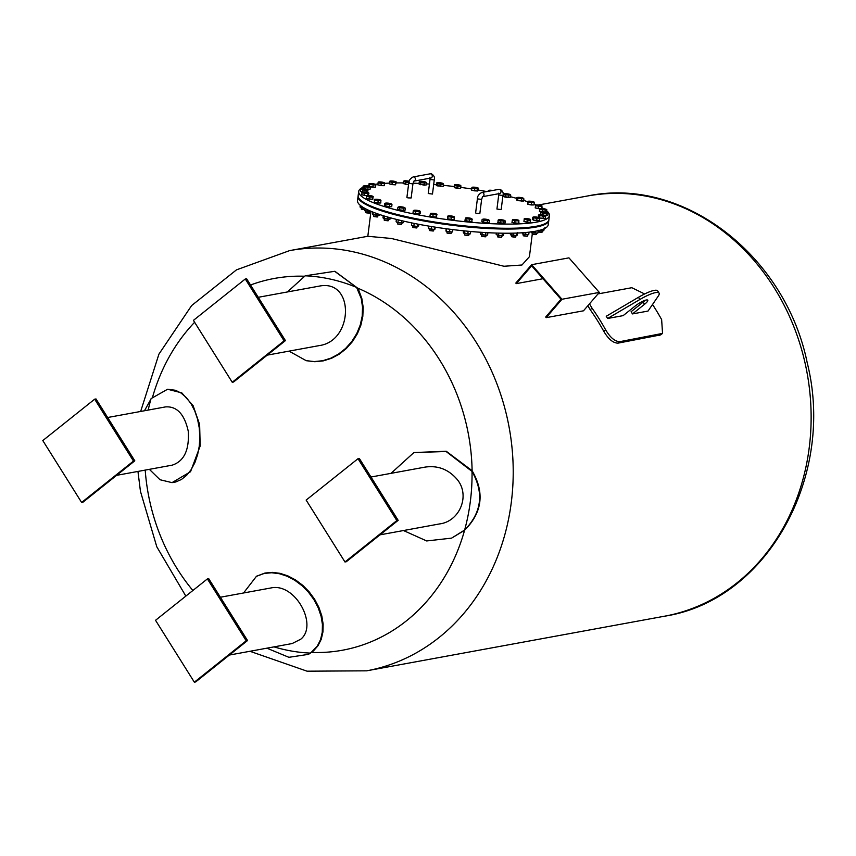 <?xml version="1.0" encoding="UTF-8"?>
<svg xmlns="http://www.w3.org/2000/svg" width="856" height="856" viewBox="0 0 856 856"><rect width="100%" height="100%" fill="white"/><g stroke="black" fill="none" stroke-linecap="round" stroke-linejoin="round"><path stroke-width="1.28" d="M476.664 213.422L475.615 212.951L477.391 198.87L481.628 199.405L479.852 213.486L476.664 213.422M502.964 195.5L501.177 209.581L496.94 209.046L498.716 194.965L502.964 195.5C503.692 192.953 502.74 190.909 500.118 189.369L498.845 189.347A2.14 1.84 79.6 0 1 499.615 193.552L482.731 196.645M546.695 210.801A96.129 16.842 -172.8 0 1 549.413 215.552A96.129 16.842 -172.8 0 1 536.487 222.132A96.129 16.842 -172.8 0 1 428.182 216.675A96.129 16.842 -172.8 0 1 358.685 191.455A96.129 16.842 -172.8 0 1 362.901 187.346M366.914 185.934A96.129 16.842 -172.8 0 1 368.733 185.474M375.281 184.286A96.129 16.842 -172.8 0 1 377.892 183.965M384.483 183.377A96.129 16.842 -172.8 0 1 389.33 183.109M396.371 182.927A96.129 16.842 -172.8 0 1 403.208 182.916M413.063 183.163A96.129 16.842 -172.8 0 1 419.044 183.43M426.438 183.88A96.129 16.842 -172.8 0 1 429.434 184.094M433.692 184.425A96.129 16.842 -172.8 0 1 436.228 184.65M443.376 185.335A96.129 16.842 -172.8 0 1 454.108 186.533M460.753 187.389A96.129 16.842 -172.8 0 1 471.581 188.962M478.279 190.053A96.129 16.842 -172.8 0 1 486.764 191.562M498.064 193.831A96.129 16.842 -172.8 0 1 498.759 193.98M510.54 196.741A96.129 16.842 -172.8 0 1 516.639 198.357M523.722 200.432A96.129 16.842 -172.8 0 1 527.596 201.695M534.24 204.124A96.129 16.842 -172.8 0 1 536.316 204.98M541.869 207.623A96.129 16.842 -172.8 0 1 543.774 208.725M407.97 197.897L406.91 197.426L408.697 183.345L412.934 183.88L411.158 197.961L407.97 197.897M434.26 179.974L432.483 194.055L428.246 193.52L430.022 179.439L434.26 179.974C434.987 177.427 434.035 175.384 431.424 173.843L430.151 173.821A2.14 1.84 79.6 0 1 430.921 178.027L414.026 181.119A2.14 1.84 79.6 0 0 413.084 176.946C410.078 178.637 408.612 180.766 408.697 183.345M522.984 201.074L517.035 200.283M533.641 204.937L527.938 204.327M540.018 208.885L535.567 208.008M541.195 212.042L540.018 211.528M547.059 215.477L545.326 215.744M544.684 218.323L539.548 218.023M538.916 220.645L533.256 220.088L532.528 219.35L532.796 217.231L534.219 216.91A3.199 0.556 7.2 0 0 533.299 217.039A3.199 0.556 7.2 0 0 533.181 217.317A3.199 0.556 7.2 0 0 535.268 218.002L533.502 217.959L533.299 217.039M529.95 222.335L524.225 221.618M518.094 223.309L512.444 222.464M504.334 223.298L498.374 222.592M488.466 222.763L482.506 222.004M471.367 221.522L465.429 220.709M453.669 219.607L447.956 218.943M436.036 217.103L430.354 216.301M419.558 213.872L413.598 213.176M404.289 210.426L398.329 209.677M391.042 206.767L385.093 205.975M380.299 203L374.596 202.391M372.435 199.288L366.71 198.528M366.743 195.821L362.142 194.868M362.259 192.119L361.039 191.541M369.353 189.476L367.673 189.711M375.056 187.261L370.038 186.94M383.863 185.677L378.138 184.971M395.397 184.81L389.748 183.965M408.526 184.714L403.765 183.73M425.593 185.014L419.633 184.254M442.648 186.351L436.71 185.538M460.207 188.363L454.483 187.699M477.573 190.984L471.881 190.182M509.759 197.34L503.799 196.591M523.915 198.902L523.647 201.021L517.613 200.646L516.446 199.876L516.714 197.757L517.966 197.383A3.199 0.556 7.2 0 0 517.345 197.501A3.199 0.556 7.2 0 0 517.334 197.864A3.199 0.556 7.2 0 0 519.72 198.528A3.199 0.556 7.2 0 0 522.727 198.72L517.88 198.528L516.714 197.757L517.966 197.383A3.199 0.556 7.2 0 1 520.983 197.576A3.199 0.556 7.2 0 1 523.358 198.239L523.915 198.902L522.727 198.72A3.199 0.556 7.2 0 0 523.39 198.26A3.199 0.556 7.2 0 0 523.358 198.239M521.208 201.214L521.486 199.095M517.613 200.646L517.88 198.528M534.401 202.808L532.978 202.551A3.199 0.556 7.2 0 0 534.208 202.177L534.133 204.926L531.212 204.969L527.831 204.295L527.895 201.545A3.199 0.556 7.2 0 0 529.821 202.23A3.199 0.556 7.2 0 0 532.978 202.551L528.099 202.177L527.628 201.47M531.212 204.969L531.48 202.851M527.831 204.295L528.099 202.177M534.208 202.177L534.208 202.177A3.199 0.556 7.2 0 0 534.091 202.07A3.199 0.556 7.2 0 0 532.282 201.492A3.199 0.556 7.2 0 0 529.126 201.181A3.199 0.556 7.2 0 0 528.045 201.31A3.199 0.556 7.2 0 0 527.895 201.545M541.581 208.543L541.816 206.649L540.2 206.317A3.199 0.556 7.2 0 0 541.976 206.061L541.645 208.543M540.211 208.725L535.203 207.922L535.631 205.205A3.199 0.556 7.2 0 0 537.033 205.889A3.199 0.556 7.2 0 0 540.2 206.317L535.471 205.793M538.253 208.65L538.52 206.531M542.073 206.029L541.816 206.649M541.976 206.061A3.199 0.556 7.2 0 0 541.848 205.847A3.199 0.556 7.2 0 0 540.585 205.387A3.199 0.556 7.2 0 0 537.408 204.959A3.199 0.556 7.2 0 0 535.803 205.076M545.636 212.128L545.871 210.287L544.127 209.87A3.199 0.556 7.2 0 0 546.385 209.752A3.199 0.556 7.2 0 0 546.363 209.431A3.199 0.556 7.2 0 0 545.572 209.099L546.834 209.774L545.989 212.202M541.377 211.956L541.409 211.946A3.199 0.556 7.2 0 0 541.762 212.481A3.199 0.556 7.2 0 0 544.609 213.08A3.199 0.556 7.2 0 0 547.251 213.101A3.199 0.556 7.2 0 0 547.455 212.705A3.199 0.556 7.2 0 0 547.059 212.513L548.033 213.187L547.765 215.305L546.139 215.691L546.406 213.572L542.736 213.165L540.703 212.363L541.559 211.892A3.199 0.556 7.2 0 0 541.409 211.946L539.462 211.357L540.243 208.704A3.199 0.556 7.2 0 0 541.056 209.346A3.199 0.556 7.2 0 0 544.127 209.87L539.729 209.239M542.094 211.828L542.319 210.02M546.363 209.431L546.834 209.774L545.871 210.287M540.243 208.704L540.243 208.704A3.199 0.556 7.2 0 1 540.318 208.671L540.307 208.671A3.199 0.556 7.2 0 1 542.501 208.575A3.199 0.556 7.2 0 1 545.572 209.099M546.139 215.691L545.154 215.584M540.864 214.653L540.703 212.363L541.559 211.892A3.199 0.556 7.2 0 1 544.213 211.903A3.199 0.556 7.2 0 1 547.059 212.513L548.033 213.187L546.406 213.572M542.522 214.824L542.736 213.165M543.132 218.494L543.4 216.375L541.613 215.83A3.199 0.556 7.2 0 0 544.555 215.98A3.199 0.556 7.2 0 0 545.09 215.53A3.199 0.556 7.2 0 0 544.983 215.466L545.647 216.129L545.379 218.259L543.132 218.494L539.505 217.97L539.762 215.84L539.098 215.177A3.199 0.556 7.2 0 0 541.613 215.83L539.762 215.84M538.659 217.499L538.37 215.07L539.526 214.663A3.199 0.556 7.2 0 0 539.034 214.77A3.199 0.556 7.2 0 0 539.098 215.177L538.37 215.07L539.526 214.663A3.199 0.556 7.2 0 1 542.469 214.813A3.199 0.556 7.2 0 1 544.983 215.466L545.647 216.129L543.4 216.375M536.701 220.72L536.969 218.601L535.268 218.002A3.199 0.556 7.2 0 0 538.392 218.269A3.199 0.556 7.2 0 0 539.43 217.863L539.473 220.623L536.701 220.72L533.235 220.078L533.502 217.959M539.74 218.505L536.969 218.601M539.43 217.863A3.199 0.556 7.2 0 0 539.355 217.799A3.199 0.556 7.2 0 0 537.333 217.178A3.199 0.556 7.2 0 0 534.219 216.91M527.103 222.271L527.371 220.153L525.819 219.511A3.199 0.556 7.2 0 0 528.997 219.906A3.199 0.556 7.2 0 0 530.602 219.607L530.292 222.335L527.103 222.271L523.936 221.554L524.236 218.826A3.199 0.556 7.2 0 0 525.819 219.511L524.204 219.436L524.214 218.783M523.936 221.554L524.204 219.436M530.56 220.217L527.371 220.153M530.602 219.607A3.199 0.556 7.2 0 0 530.463 219.436A3.199 0.556 7.2 0 0 529.019 218.922A3.199 0.556 7.2 0 0 525.841 218.537A3.199 0.556 7.2 0 0 524.418 218.665A3.199 0.556 7.2 0 0 524.236 218.826M514.702 223.095L514.97 220.976L513.621 220.313A3.199 0.556 7.2 0 0 516.735 220.805A3.199 0.556 7.2 0 0 518.843 220.634L518.843 220.634A3.199 0.556 7.2 0 0 518.779 220.356L518.907 222.763L518.18 223.309L514.702 223.095L511.942 222.325L512.616 219.65A3.199 0.556 7.2 0 0 513.621 220.313L512.209 220.206M518.843 220.634L514.97 220.976M518.779 220.356A3.199 0.556 7.2 0 0 517.837 219.981A3.199 0.556 7.2 0 0 514.713 219.489A3.199 0.556 7.2 0 0 512.723 219.596M518.18 223.309L518.447 221.19M505.019 223.095L499.958 223.159L497.732 222.367L498.748 219.757A3.199 0.556 7.2 0 0 498.674 219.778A3.199 0.556 7.2 0 0 499.155 220.367L497.999 220.249L498.748 219.757A3.199 0.556 7.2 0 1 501.274 219.725A3.199 0.556 7.2 0 1 504.205 220.302L504.612 220.912A3.199 0.556 7.2 0 0 504.73 220.538A3.199 0.556 7.2 0 0 504.205 220.302L505.286 220.976L505.019 223.095M500.225 221.041L499.155 220.367A3.199 0.556 7.2 0 0 502.087 220.944L500.225 221.041L499.958 223.159M504.612 220.912L502.087 220.944A3.199 0.556 7.2 0 0 504.612 220.912M503.606 223.523L503.874 221.404M489.172 222.656L487.118 222.956L481.842 221.672L482.11 219.553L483.18 219.125A3.199 0.556 7.2 0 0 482.805 219.211A3.199 0.556 7.2 0 0 482.955 219.671L482.11 219.553L483.18 219.125A3.199 0.556 7.2 0 1 486.037 219.232A3.199 0.556 7.2 0 1 488.669 219.874L489.439 220.538L488.455 220.409A3.199 0.556 7.2 0 0 488.862 219.981A3.199 0.556 7.2 0 0 488.669 219.874L489.439 220.538L489.172 222.656M483.726 220.334L482.955 219.671A3.199 0.556 7.2 0 0 485.598 220.302L483.726 220.334L483.458 222.464M488.455 220.409L485.598 220.302A3.199 0.556 7.2 0 0 488.455 220.409M487.118 222.956L487.385 220.837M472.245 219.361L470.982 219.157A3.199 0.556 7.2 0 0 471.817 218.708L471.977 221.49L469.377 221.629L464.894 220.281L465.739 217.927A3.199 0.556 7.2 0 0 465.664 218.248L466.499 217.809A3.199 0.556 7.2 0 0 465.739 217.927M466.092 218.901L465.664 218.248A3.199 0.556 7.2 0 0 467.9 218.922L466.092 218.901L465.825 221.019M471.817 218.708A3.199 0.556 7.2 0 0 471.784 218.687A3.199 0.556 7.2 0 0 469.57 218.034A3.199 0.556 7.2 0 0 466.499 217.809M470.982 219.157L467.9 218.922A3.199 0.556 7.2 0 0 470.982 219.157M469.377 221.629L469.644 219.511M454.365 217.488L452.867 217.21A3.199 0.556 7.2 0 0 454.279 216.868L454.097 219.607L451.037 219.596L447.752 218.901L447.784 216.108M448.02 216.782L447.934 216.161A3.199 0.556 7.2 0 0 449.7 216.857L448.02 216.782L447.752 218.901M454.279 216.868A3.199 0.556 7.2 0 0 454.161 216.729A3.199 0.556 7.2 0 0 452.524 216.183A3.199 0.556 7.2 0 0 449.357 215.83A3.199 0.556 7.2 0 0 448.105 215.969A3.199 0.556 7.2 0 0 447.934 216.161M452.867 217.21L449.7 216.857A3.199 0.556 7.2 0 0 452.867 217.21M451.037 219.596L451.305 217.478M436.967 214.407L436.207 217.114L432.815 216.943L429.905 216.183L430.461 213.497A3.199 0.556 7.2 0 0 431.67 214.161L430.172 214.064M436.763 214.417L436.474 214.995L434.816 214.631A3.199 0.556 7.2 0 0 436.763 214.417A3.199 0.556 7.2 0 0 436.656 214.161A3.199 0.556 7.2 0 0 435.554 213.743A3.199 0.556 7.2 0 0 432.408 213.283A3.199 0.556 7.2 0 0 430.611 213.401A3.199 0.556 7.2 0 0 430.461 213.497M436.207 217.114L436.474 214.995M434.816 214.631L431.67 214.161A3.199 0.556 7.2 0 0 434.816 214.631M432.815 216.943L433.083 214.824M413.266 210.854L414.507 210.972A3.199 0.556 7.2 0 0 417.514 211.518A3.199 0.556 7.2 0 0 419.911 211.443L415.674 211.646L414.507 210.972A3.199 0.556 7.2 0 1 413.897 210.341A3.199 0.556 7.2 0 1 413.908 210.341L413.908 210.341A3.199 0.556 7.2 0 1 416.294 210.255A3.199 0.556 7.2 0 1 419.301 210.811L419.911 211.443A3.199 0.556 7.2 0 0 419.954 211.1A3.199 0.556 7.2 0 0 419.301 210.811L420.478 211.486L420.21 213.604L415.406 213.765L412.999 212.973L413.266 210.854L414.465 210.383M419.012 214.075L419.28 211.956M415.406 213.765L415.674 211.646M405.016 210.287L403.165 210.63L397.666 209.388L397.933 207.27L398.896 206.82A3.199 0.556 7.2 0 0 398.639 206.885A3.199 0.556 7.2 0 0 398.885 207.387L397.933 207.27L398.896 206.82A3.199 0.556 7.2 0 1 401.657 206.874A3.199 0.556 7.2 0 1 404.406 207.494L405.284 208.169L404.396 208.061A3.199 0.556 7.2 0 0 404.685 207.655A3.199 0.556 7.2 0 0 404.406 207.494L405.284 208.169L405.016 210.287M404.396 208.061L401.635 208.008A3.199 0.556 7.2 0 0 404.396 208.061M403.165 210.63L403.433 208.511M401.635 208.008L398.885 207.387A3.199 0.556 7.2 0 0 401.635 208.008M399.495 210.18L399.763 208.061M391.973 204.595L391.706 206.713L385.671 206.328L384.505 205.568L384.772 203.45L386.024 203.075A3.199 0.556 7.2 0 0 385.403 203.182A3.199 0.556 7.2 0 0 385.393 203.546L386.024 203.075A3.199 0.556 7.2 0 1 389.041 203.268A3.199 0.556 7.2 0 1 391.417 203.931L391.973 204.595L390.785 204.402A3.199 0.556 7.2 0 0 391.449 203.953A3.199 0.556 7.2 0 0 391.417 203.931M390.785 204.402L387.779 204.22A3.199 0.556 7.2 0 0 390.785 204.402M389.266 206.906L389.534 204.787M387.779 204.22L385.393 203.546A3.199 0.556 7.2 0 0 387.779 204.22M385.671 206.328L385.938 204.21M381.059 200.882L379.636 200.614A3.199 0.556 7.2 0 0 380.856 200.24L380.792 203L377.87 203.032L374.479 202.369L374.286 199.544M380.856 200.24A3.199 0.556 7.2 0 0 380.749 200.144A3.199 0.556 7.2 0 0 378.93 199.555A3.199 0.556 7.2 0 0 375.773 199.245A3.199 0.556 7.2 0 0 374.703 199.373A3.199 0.556 7.2 0 0 374.554 199.619A3.199 0.556 7.2 0 0 376.48 200.304A3.199 0.556 7.2 0 0 379.636 200.614L374.746 200.251L374.554 199.619M377.87 203.032L378.138 200.914M374.479 202.369L374.746 200.251M373.216 196.559L372.692 199.298L369.396 199.181L366.347 198.442L366.775 195.735A3.199 0.556 7.2 0 0 368.176 196.409A3.199 0.556 7.2 0 0 371.344 196.837A3.199 0.556 7.2 0 0 373.12 196.58A3.199 0.556 7.2 0 0 372.991 196.366A3.199 0.556 7.2 0 0 371.729 195.906A3.199 0.556 7.2 0 0 368.551 195.478A3.199 0.556 7.2 0 0 366.946 195.607A3.199 0.556 7.2 0 0 366.775 195.735M373.12 196.58L372.959 197.18L369.664 197.062L366.614 196.324M372.692 199.298L372.959 197.18M369.396 199.181L369.664 197.062M368.487 192.782L368.508 193.092A3.199 0.556 7.2 0 0 368.487 192.782A3.199 0.556 7.2 0 0 367.695 192.44L368.957 193.114L368.24 195.468M366.807 195.682L361.585 194.697L362.366 192.044A3.199 0.556 7.2 0 0 363.179 192.686A3.199 0.556 7.2 0 0 366.25 193.21A3.199 0.556 7.2 0 0 368.508 193.092L364.442 193.36L361.853 192.579M367.695 192.44A3.199 0.556 7.2 0 0 364.624 191.915A3.199 0.556 7.2 0 0 362.441 192.012A3.199 0.556 7.2 0 0 362.366 192.044L360.376 191.284L360.644 189.165L361.5 188.695A3.199 0.556 7.2 0 0 361.339 188.737A3.199 0.556 7.2 0 0 361.692 189.283A3.199 0.556 7.2 0 0 364.538 189.882A3.199 0.556 7.2 0 0 367.192 189.893A3.199 0.556 7.2 0 0 367.395 189.508A3.199 0.556 7.2 0 0 366.999 189.304A3.199 0.556 7.2 0 0 364.153 188.705A3.199 0.556 7.2 0 0 361.5 188.695L360.644 189.165L362.677 189.957L366.336 190.364L367.973 189.979L366.999 189.304L367.973 189.979L367.705 192.108L367.01 192.268M367.759 195.478L367.994 193.627M364.175 195.478L364.442 193.36M366.122 192.097L366.336 190.364M362.441 192.012L362.677 189.957M363.308 188.63L363.04 186.223L364.196 185.816A3.199 0.556 7.2 0 0 363.714 185.913A3.199 0.556 7.2 0 0 363.768 186.33A3.199 0.556 7.2 0 0 366.282 186.983A3.199 0.556 7.2 0 0 369.225 187.122L364.431 186.993L363.04 186.223L364.196 185.816A3.199 0.556 7.2 0 1 367.138 185.966A3.199 0.556 7.2 0 1 369.653 186.619L370.316 187.282L369.225 187.122A3.199 0.556 7.2 0 0 369.76 186.683A3.199 0.556 7.2 0 0 369.653 186.619L370.316 187.282L370.049 189.401L367.395 189.508M367.802 189.647L368.069 187.528M364.217 188.716L364.431 186.993M375.891 185.121L374.532 184.885A3.199 0.556 7.2 0 0 375.57 184.479L375.624 187.239L369.888 186.779M369.075 186.383L368.947 183.847L370.359 183.516A3.199 0.556 7.2 0 0 369.45 183.644A3.199 0.556 7.2 0 0 369.332 183.922A3.199 0.556 7.2 0 0 371.418 184.607A3.199 0.556 7.2 0 0 374.532 184.885L369.642 184.575L369.45 183.644M375.57 184.479A3.199 0.556 7.2 0 0 375.495 184.415A3.199 0.556 7.2 0 0 373.484 183.794A3.199 0.556 7.2 0 0 370.359 183.516M372.852 187.325L373.12 185.206M369.407 186.501L369.642 184.575M384.515 182.959L384.205 185.688L381.016 185.624L377.849 184.907L378.159 182.178A3.199 0.556 7.2 0 0 379.732 182.863A3.199 0.556 7.2 0 0 382.91 183.259A3.199 0.556 7.2 0 0 384.515 182.959A3.199 0.556 7.2 0 0 384.376 182.777A3.199 0.556 7.2 0 0 382.932 182.275A3.199 0.556 7.2 0 0 379.754 181.889A3.199 0.556 7.2 0 0 378.331 182.018A3.199 0.556 7.2 0 0 378.159 182.178L378.331 182.018M384.472 183.569L381.284 183.505L378.117 182.788L378.159 182.178M381.016 185.624L381.284 183.505M377.849 184.907L378.117 182.788M396.467 182.146L395.472 184.821L391.995 184.596L389.245 183.826L389.908 181.151A3.199 0.556 7.2 0 0 390.925 181.814A3.199 0.556 7.2 0 0 394.038 182.307A3.199 0.556 7.2 0 0 396.146 182.146A3.199 0.556 7.2 0 0 396.071 181.857A3.199 0.556 7.2 0 0 395.13 181.483A3.199 0.556 7.2 0 0 392.016 180.991A3.199 0.556 7.2 0 0 390.026 181.097A3.199 0.556 7.2 0 0 389.908 181.151L389.908 181.151M396.146 182.146L392.262 182.478L389.512 181.707M395.472 184.821L395.74 182.692M391.995 184.596L392.262 182.478M408.537 184.607L403.133 183.494L404.139 180.884A3.199 0.556 7.2 0 0 404.075 180.905A3.199 0.556 7.2 0 0 404.546 181.493A3.199 0.556 7.2 0 0 407.477 182.071A3.199 0.556 7.2 0 0 408.911 182.146M409.157 181.29A3.199 0.556 7.2 0 0 406.675 180.851A3.199 0.556 7.2 0 0 404.139 180.884L403.401 181.376L405.626 182.168L409.264 182.531M405.359 184.286L405.626 182.168M424.255 185.206L418.98 183.933L419.247 181.814L420.307 181.386A3.199 0.556 7.2 0 0 419.943 181.472A3.199 0.556 7.2 0 0 420.082 181.921A3.199 0.556 7.2 0 0 422.725 182.563A3.199 0.556 7.2 0 0 425.582 182.66A3.199 0.556 7.2 0 0 425.988 182.232A3.199 0.556 7.2 0 0 425.796 182.125L426.566 182.799L424.523 183.088L420.852 182.596L419.247 181.814L420.307 181.386A3.199 0.556 7.2 0 1 423.164 181.483A3.199 0.556 7.2 0 1 425.796 182.125L426.566 182.799L426.299 184.917L424.255 185.206L424.523 183.088M420.585 184.714L420.852 182.596M443.526 184.201L443.258 186.319L437.106 185.848L436.175 185.11L437.009 182.756A3.199 0.556 7.2 0 0 436.945 183.077A3.199 0.556 7.2 0 0 439.182 183.751A3.199 0.556 7.2 0 0 442.252 183.987A3.199 0.556 7.2 0 0 443.087 183.548L443.526 184.201L440.915 184.34L437.373 183.73L436.442 182.981L437.78 182.638A3.199 0.556 7.2 0 0 437.009 182.756M443.087 183.548L443.087 183.548A3.199 0.556 7.2 0 0 443.066 183.526A3.199 0.556 7.2 0 0 440.851 182.863A3.199 0.556 7.2 0 0 437.78 182.638M440.647 186.458L440.915 184.34M437.106 185.848L437.373 183.73M460.892 186.244L460.624 188.363L457.564 188.352L454.279 187.657L454.472 184.917A3.199 0.556 7.2 0 0 456.227 185.602A3.199 0.556 7.2 0 0 459.405 185.955A3.199 0.556 7.2 0 0 460.817 185.624L460.892 186.244L457.832 186.234L454.547 185.538L454.322 184.864M460.817 185.624L460.817 185.624A3.199 0.556 7.2 0 0 460.689 185.484A3.199 0.556 7.2 0 0 459.062 184.939A3.199 0.556 7.2 0 0 455.884 184.586A3.199 0.556 7.2 0 0 454.643 184.725A3.199 0.556 7.2 0 0 454.472 184.917M457.564 188.352L457.832 186.234M454.279 187.657L454.547 185.538M478.504 188.288L477.744 190.995L474.352 190.824L471.442 190.064L471.998 187.378A3.199 0.556 7.2 0 0 473.197 188.042A3.199 0.556 7.2 0 0 476.353 188.513A3.199 0.556 7.2 0 0 478.301 188.299L478.012 188.876L474.62 188.705L471.71 187.946M477.744 190.995L478.012 188.876M478.301 188.299A3.199 0.556 7.2 0 0 478.194 188.053A3.199 0.556 7.2 0 0 477.092 187.625A3.199 0.556 7.2 0 0 473.935 187.164A3.199 0.556 7.2 0 0 472.138 187.282A3.199 0.556 7.2 0 0 471.998 187.378L471.998 187.378M474.352 190.824L474.62 188.705M489.45 190.984A3.199 0.556 7.2 0 0 489.632 191.038L488.209 190.867L488.84 190.353A3.199 0.556 7.2 0 0 489.45 190.984M492.735 190.471A3.199 0.556 7.2 0 0 491.237 190.267A3.199 0.556 7.2 0 0 488.851 190.353L489.397 190.396M504.965 197.094L503.135 196.302L503.403 194.184L504.366 193.734A3.199 0.556 7.2 0 0 504.109 193.798A3.199 0.556 7.2 0 0 504.355 194.291A3.199 0.556 7.2 0 0 507.105 194.911A3.199 0.556 7.2 0 0 509.855 194.975L505.233 194.965L503.403 194.184L504.366 193.734A3.199 0.556 7.2 0 1 507.127 193.788A3.199 0.556 7.2 0 1 509.866 194.408L510.743 195.082L509.855 194.975A3.199 0.556 7.2 0 0 510.155 194.558A3.199 0.556 7.2 0 0 509.866 194.408L510.743 195.082L510.476 197.201L508.635 197.543L504.965 197.094L505.233 194.965M508.635 197.543L508.903 195.425M549.413 215.552L548.889 219.725A96.129 16.842 -172.8 0 1 535.963 226.305A96.129 16.842 -172.8 0 1 427.647 220.848A96.129 16.842 -172.8 0 1 358.15 195.628L358.685 191.455M516.543 228.135L515.687 228.156M502.772 228.242L500.193 228.199M486.925 227.664L483.533 227.461M469.816 226.401L466.006 226.038M452.086 224.475L448.17 223.972M434.324 221.961L430.589 221.351M417.107 218.911L413.865 218.259M400.972 215.412L398.629 214.845M548.814 220.11A96.129 16.842 -172.8 0 1 548.792 220.506A96.129 16.842 -172.8 0 1 535.867 227.086A96.129 16.842 -172.8 0 1 427.551 221.629A96.129 16.842 -172.8 0 1 358.054 196.409A96.129 16.842 -172.8 0 1 358.129 196.024M358.054 196.409L357.53 200.582A96.129 16.842 7.2 0 0 427.026 225.802A96.129 16.842 7.2 0 0 535.332 231.259A96.129 16.842 7.2 0 0 548.257 224.679L548.792 220.506M546.214 227.621L544.577 227.996L546.224 227.568M544.534 228.563L543.945 229.569M537.932 230.275L543.817 230.564L544.042 228.798M543.025 230.895L543.817 230.564M541.581 230.81L541.72 229.697M542.907 230.96L538.328 230.639M542.201 231.077L542.019 232.286L538.05 231.89M538.124 232.008L541.613 232.393M531.747 231.837L531.672 232.393L530.977 231.666L535.15 233.035L537.921 232.939L538.21 230.671M537.311 233.142L537.921 232.939M535.15 233.035L535.375 231.259M537.172 233.228L531.469 232.415M536.466 233.346L536.284 234.555L532.197 233.859M532.464 234.234L535.877 234.662M522.513 232.757L522.374 233.87L522.385 233.217L522.374 233.87L528.73 234.651L529.051 232.179M525.552 234.587L525.809 232.5M528.73 234.651L528.751 233.998L528.73 234.651M528.452 234.726L522.353 233.913M527.585 234.972L527.392 236.181L523.23 235.657L523.348 234.437M523.583 235.86L526.996 236.288M517.677 232.511L516.906 233.057M516.735 235.689L511 235.079L510.411 234.651L511.118 234.084L510.39 234.64L516.617 235.625L516.949 233.067M513.14 235.411L513.429 233.164M517.356 235.079L516.617 235.625L517.613 233.025M510.39 234.64L510.572 233.217M515.89 235.892L515.708 237.112L511.535 236.577L511.653 235.357M511.899 236.78L515.301 237.219M502.643 235.914L496.18 234.683L502.044 235.839L502.365 233.271M498.406 235.475L498.695 233.132M503.467 235.4L502.044 235.839L503.467 235.4L503.735 233.217M496.18 234.683L496.384 233.067M501.841 236.085L501.659 237.294L497.486 236.77L497.604 235.55M497.85 236.973L501.252 237.401M486.786 235.346L481.083 234.704L480.291 233.988L485.566 235.261L485.887 232.704M481.907 234.769L482.206 232.372M485.566 235.261L487.62 234.972L487.899 232.704M486.679 235.411L487.62 234.972M480.291 233.988L480.505 232.265M485.973 235.518L485.791 236.727L481.618 236.203L481.735 234.983M481.982 236.406L485.384 236.834M468.382 231.281L467.804 231.227M464.583 230.906L464.273 233.335L463.331 232.586L467.815 233.945L468.136 231.377M467.815 233.945L470.425 233.795L470.714 231.495M469.741 234.041L470.425 233.795M469.602 234.116L463.92 233.324M463.331 232.586L463.556 230.81M468.906 234.234L468.714 235.443L464.541 234.919L464.658 233.699M464.904 235.122L468.307 235.55M450.106 229.258L449.475 229.183M446.5 228.787L446.19 231.216L445.965 230.531L446.19 231.216L449.475 231.912L449.807 229.355M449.475 231.912L452.535 231.923L452.835 229.601M452.129 232.04L446.094 231.248M445.965 230.531L446.19 228.745M451.273 232.265L451.091 233.485L446.918 232.95L447.035 231.73M447.281 233.153L450.684 233.592M431.895 226.626L431.306 226.53M428.663 226.08L428.353 228.499L428.845 227.91L428.353 228.499L431.264 229.258L431.585 226.69M431.264 229.258L434.655 229.419L435.362 227.172M434.944 227.108L434.655 229.419L435.148 228.83M434.784 229.472L428.76 228.745M433.778 229.708L433.585 230.917L429.412 230.392L429.53 229.173M429.776 230.596L433.179 231.024M414.176 223.512L413.855 226.07L412.068 225.716M411.447 225.289L411.747 222.913M413.855 226.07L417.461 226.391L418.648 225.92L418.851 224.326M417.749 224.112L417.461 226.391L418.648 225.92M417.878 226.476L412.175 225.824M417.065 226.637L416.883 227.857L412.71 227.322L412.827 226.102M413.074 227.525L416.476 227.964M398.265 219.928L397.933 222.496L396.831 222.293M396.114 221.704L396.403 219.393M397.933 222.496L403.454 222.603L403.636 221.137M402.609 223.031L403.454 222.603M402.513 223.084L396.916 222.378M401.614 222.945L401.892 220.73M401.806 223.191L401.614 224.4L397.452 223.876L397.569 222.656M397.815 224.079L401.218 224.507M384.462 216.087L384.119 218.644L390.143 219.018L390.304 217.777M382.953 217.884L384.119 218.644L382.953 217.884L383.221 215.701M389.394 219.307L390.143 219.018M389.277 219.382L383.595 218.601M387.715 219.211L387.982 217.124M388.57 219.489L388.378 220.698L384.216 220.174L384.333 218.954M384.569 220.377L387.982 220.805M379.347 214.439L379.229 215.305L378.769 214.599L379.229 215.305L372.927 214.685L372.456 213.979L372.927 214.685L373.237 212.224M372.456 213.979L372.702 212.01M378.716 215.466L372.852 214.706M376.308 215.348L376.554 213.465M377.87 215.68L377.678 216.889L373.505 216.365L373.633 215.145M373.869 216.568L377.282 216.996M371.162 211.379L364.795 210.747L365.073 208.511M371.172 211.657L365.095 210.929M367.834 211.486L368.026 209.998M369.749 212.855L365.758 212.588L365.876 211.379M366.122 212.791L369.525 213.23M364.72 208.318L360.708 207.494L360.034 207.013L360.248 205.333M360.034 207.013L364.538 208.211M362.612 207.794L362.698 207.12M364.934 209.645L361.243 209.003L361.36 207.783M361.606 209.206L364.902 209.859M532.25 234.212L529.415 256.704L521.957 265.007L503.981 266.259L391.395 238.471L367.823 236.288L370.916 211.753M652.518 304.49A216.279 186.351 79.6 0 1 661.635 319.588L662.544 333.401L660.672 334.889L618.011 343.138C613.174 343.106 608.434 339.169 603.79 331.336A213.604 184.051 -100.4 0 0 590.201 309.669L587.837 305.752M542.993 278.724L516.35 283.614A213.604 184.051 -100.4 0 0 515.793 283.101L531.63 264.697L561.985 299.258L546.16 317.651A213.604 184.051 -100.4 0 0 545.7 317.02L561.012 299.236L531.662 265.831L516.35 283.614M531.63 264.697L568.951 257.859L599.318 292.41L583.482 310.814L546.16 317.651M599.318 292.41L561.985 299.258M662.544 333.401L619.883 341.651C615.036 341.619 610.296 337.681 605.641 329.849A216.279 186.351 -100.4 0 0 592.063 308.192L589.484 303.837M598.023 293.908L631.824 287.712L644.654 293.961M413.887 452.567L446.211 451.23L472.105 470.704C484.828 492.66 482.324 512.509 464.583 530.271L451.583 538.135L464.626 530.025C481.735 512.519 484.196 492.992 472.031 471.431L446.104 451.508L413.887 452.567L391.01 473.347M256.779 576.131L264.964 573.038L272.411 572.375L280.051 573.338L287.798 575.853L295.588 579.951L302.864 585.429L309.177 591.849L314.591 599.211L318.903 607.385L321.792 615.849L323.129 624.035L322.958 631.878L321.235 639.293L317.983 645.756L313.489 650.87L308.706 654.177M335.028 271.395L357.551 288.076L358.974 290.74L361.842 298.562L363.179 307.283L362.826 316.346L360.89 325.12L357.455 333.573L352.479 341.587L346.252 348.595L339.201 354.181L331.561 358.279L323.258 360.879L314.848 361.724L306.459 360.718M403.497 530.538L426.673 540.949L451.583 538.135M370.99 477.017L424.961 467.13C437.405 465.279 447.902 469.109 456.451 478.622C470.918 494.511 460.121 521.529 439.374 523.958L379.978 534.85M398.168 520.341L359.349 458.452L358.011 458.698L396.831 520.576L344.968 561.975L346.305 561.729L398.168 520.341L396.831 520.576M344.968 561.975L306.148 500.086L358.011 458.698M289.039 351.131L306.148 360.644L314.227 361.574L322.637 360.74L330.94 358.14L338.58 354.031L345.621 348.445L351.859 341.437L356.824 333.423L360.258 324.98L362.195 316.196L362.537 307.133L361.211 298.412L356.61 287.434L334.675 271.309L305.164 275.803L287.402 291.96M258.266 297.3L319.481 286.075C354.694 279.11 353.56 340.838 319.513 345.546L267.243 355.133M284.096 340.859L232.233 382.258L233.57 382.011L285.433 340.613L246.614 278.735L245.287 278.981L284.096 340.859L285.433 340.613M232.233 382.258L193.424 320.369L245.287 278.981M149.361 469.334L160.008 479.735L172.024 482.634L175.769 481.971L181.493 479.435L186.629 475.305L191.081 469.751L194.847 462.732L197.629 454.632L199.288 446.062L199.844 437.106L199.245 427.85L197.501 418.937L194.761 410.923L191.059 403.754L186.415 397.666L181.13 393.097L175.566 390.293L167.583 389.245L151.277 398.489L144.471 410.752M167.583 389.245L181.793 392.872L193.103 405.648L199.63 424.48L200.176 445.987L190.535 471.72L172.024 482.634M107.642 417.514L165.476 406.91C176.882 406.086 184.479 414.186 188.245 431.178C189.454 449.978 184.083 461.298 172.163 465.161L116.63 475.337M134.809 460.828L96 398.939L94.663 399.185L133.483 461.074L134.809 460.828L82.946 502.215L81.62 502.461L42.8 440.573L94.663 399.185M133.483 461.074L81.62 502.461M266.879 648.174L288.9 657.312L308.342 654.38L310.814 652.818L317.276 646.152L320.529 639.689L322.263 632.274L322.423 624.42L321.096 616.245L318.207 607.771L313.895 599.596L308.492 592.234L302.179 585.814L294.892 580.336L287.113 576.227L279.366 573.713L271.716 572.75L264.279 573.413L256.425 576.323L243.553 592.983M220.377 597.231L271.074 587.933C295.438 582.636 318.272 625.404 300.724 639.229L292.142 643.552L229.355 655.054M247.544 640.545L208.725 578.656L207.398 578.902L246.207 640.791L247.544 640.545L195.682 681.932L194.344 682.178L155.535 620.3L207.398 578.902M246.207 640.791L194.344 682.178M659.077 293.105L657.697 290.901A22.695 4.836 147.9 0 0 638.469 297.3L606.23 316.271L607.621 318.475L639.849 299.514A22.695 4.836 -32.1 0 1 659.077 293.105A22.695 4.836 -32.1 0 1 658.243 296.144L648.013 311.07L632.477 313.917L631.097 311.712L643.134 302.104A9.341 1.99 147.9 0 0 645.135 300.317M607.621 318.475L623.147 315.629L635.184 306.02A9.341 1.99 -32.1 0 1 647.767 300.199A9.341 1.99 -32.1 0 1 644.515 304.308L632.477 313.917M477.391 198.87C477.316 196.292 478.772 194.162 481.789 192.472A2.14 1.84 79.6 0 1 482.741 196.634M660.939 334.118L659.067 335.616M619.883 341.651L618.011 343.138M605.641 329.849L603.79 331.336M592.063 308.192L590.201 309.669M140.651 411.458L158.916 354.149L191.648 305.539L236.47 269.865L289.606 250.615A213.604 184.051 79.6 0 1 383.702 261.487A213.604 184.051 79.6 0 1 511.332 502.119A213.604 184.051 79.6 0 1 366.646 670.826L664.566 616.202A213.604 184.051 -100.4 0 0 807.08 372.906A213.604 184.051 -100.4 0 0 587.526 195.992L538.306 205.012M357.551 288.076A188.983 162.833 79.6 0 1 472.105 470.704M464.583 530.271A188.983 162.833 79.6 0 1 311.52 652.422M192.868 590.501A188.983 162.833 79.6 0 1 145.21 470.094M152.593 397.013A188.983 162.833 79.6 0 1 194.612 322.263M250.551 285.005A188.983 162.833 79.6 0 1 304.404 276.231M464.626 530.025A189.572 163.336 -100.4 0 0 472.031 471.431M356.61 287.434A189.572 163.336 -100.4 0 0 305.164 275.803M150.956 398.875A189.572 163.336 -100.4 0 0 148.206 410.067M274.006 646.869A189.572 163.336 -100.4 0 0 310.418 653.096M644.515 304.308L643.134 302.104M639.849 299.514L638.469 297.3M481.628 199.405L482.559 196.677M498.845 189.347L481.789 192.472M498.609 193.189L498.716 194.965M412.934 183.88L413.855 181.151M430.151 173.821L413.084 176.946M429.905 177.663L430.022 179.439M532.229 232.811L532.09 233.956M378.566 215.573L379.197 215.327M370.113 211.914L369.963 213.058M289.606 250.615L367.823 236.277M664.566 616.202C767.158 600.441 835.702 476.225 807.229 362.848C785.412 255.27 682.842 176.004 587.526 195.992M366.646 670.826L307.069 671.19L249.952 651.288M185.838 596.108L156.798 546.802L140.448 491.333L137.955 471.431M306.148 360.644L306.769 360.783M334.675 271.309L335.37 271.47M308.342 654.38L309.059 653.984M256.425 576.323L257.11 575.938"/></g></svg>
